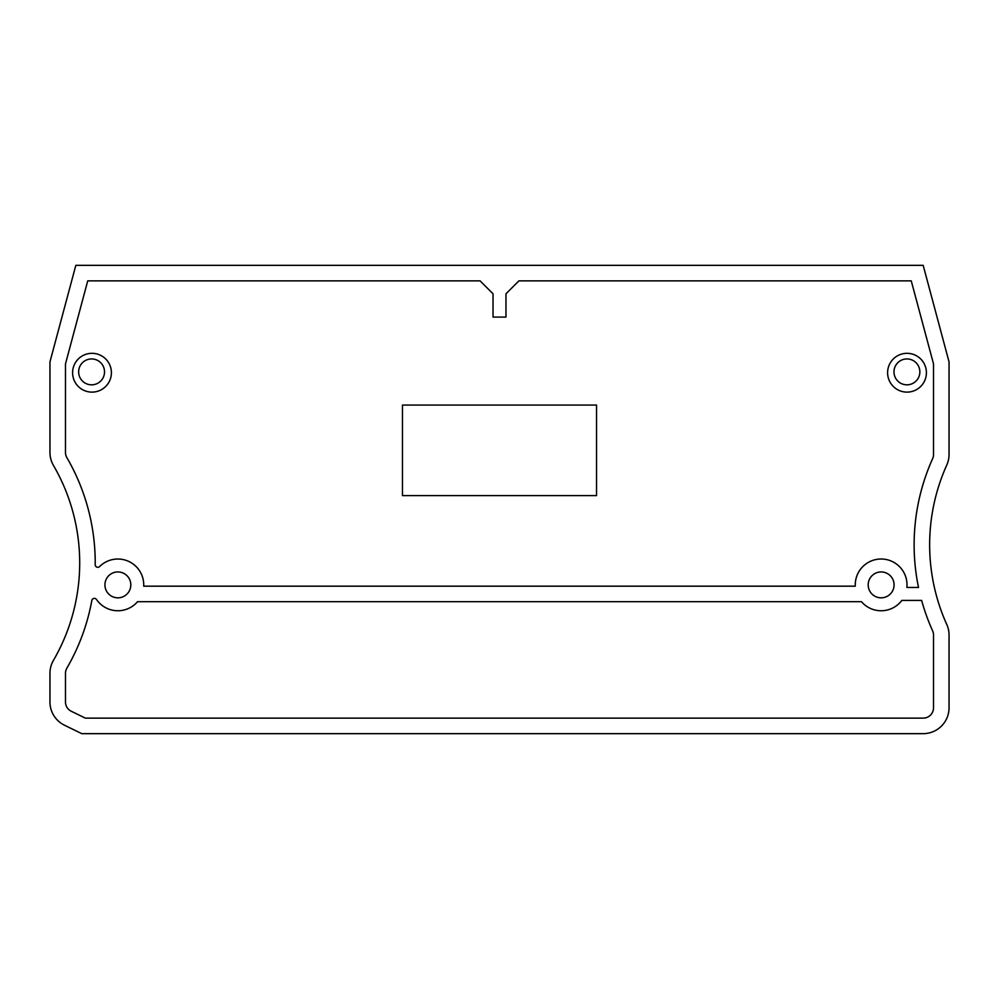 <?xml version="1.0" encoding="UTF-8"?>
<svg xmlns="http://www.w3.org/2000/svg" width="999" height="999" viewBox="0 0 999 999"><rect width="100%" height="100%" fill="white"/><g stroke="black" fill="none" stroke-linecap="round" stroke-linejoin="round"><path stroke-width="1.5" d="M926.41 372.714A19.406 19.406 0 0 1 897.302 389.523A19.406 19.406 0 0 1 897.302 355.919A19.406 19.406 0 0 1 926.41 372.714M111.401 372.714A19.406 19.406 0 0 1 82.293 389.523A19.406 19.406 0 0 1 82.293 355.919A19.406 19.406 0 0 1 111.401 372.714M75.824 265.347L923.176 265.347L949.05 361.913L949.05 454.458A25.874 25.874 0 0 1 946.765 465.084A194.056 194.056 0 0 0 946.765 624.475A25.874 25.874 0 0 1 949.05 635.102L949.05 707.779A25.874 25.874 0 0 1 923.176 733.653L81.781 733.653L64.485 725.212A25.874 25.874 0 0 1 49.95 701.96L49.95 673.338A25.874 25.874 0 0 1 53.447 660.351A194.056 194.056 0 0 0 53.447 465.409A25.874 25.874 0 0 1 49.95 452.422L49.95 361.913L75.824 265.347M933.528 707.779A10.352 10.352 0 0 1 923.176 718.131L85.365 718.131L71.291 711.263A10.352 10.352 0 0 1 65.472 701.96L65.472 673.338A10.352 10.352 0 0 1 66.871 668.144A209.578 209.578 0 0 0 91.833 600.486A2.585 2.585 0 0 1 96.503 599.487A25.874 25.874 0 0 0 137.525 601.698L861.475 601.698A25.874 25.874 0 0 0 901.835 600.411L921.64 600.411A209.578 209.578 0 0 0 932.616 630.856A10.352 10.352 0 0 1 933.528 635.102L933.528 707.779M143.706 586.176A25.874 25.874 0 0 0 99.638 566.533A2.585 2.585 0 0 1 95.217 564.672A209.578 209.578 0 0 0 66.871 457.617A10.352 10.352 0 0 1 65.472 452.422L65.472 363.948L87.737 280.869L480.094 280.869L493.031 293.806L493.031 317.095L505.969 317.095L505.969 293.806L518.906 280.869L911.263 280.869L933.528 363.948L933.528 454.458A10.352 10.352 0 0 1 932.616 458.703A209.578 209.578 0 0 0 918.518 587.474L906.88 587.474A25.874 25.874 0 0 0 881.78 559.015A25.874 25.874 0 0 0 855.294 586.176L143.706 586.176M78.646 371.89A12.937 12.937 0 0 0 98.052 383.092A12.937 12.937 0 0 0 98.052 360.676A12.937 12.937 0 0 0 78.646 371.89M893.98 371.89A12.937 12.937 0 0 0 913.386 383.092A12.937 12.937 0 0 0 913.386 360.676A12.937 12.937 0 0 0 893.98 371.89M104.932 584.877A12.937 12.937 0 0 0 124.338 596.091A12.937 12.937 0 0 0 124.338 573.676A12.937 12.937 0 0 0 104.932 584.877M868.193 584.877A12.937 12.937 0 0 0 887.599 596.091A12.937 12.937 0 0 0 887.599 573.676A12.937 12.937 0 0 0 868.193 584.877M596.528 405.057L402.472 405.057L402.472 495.616L596.528 495.616L596.528 405.057"/></g></svg>
